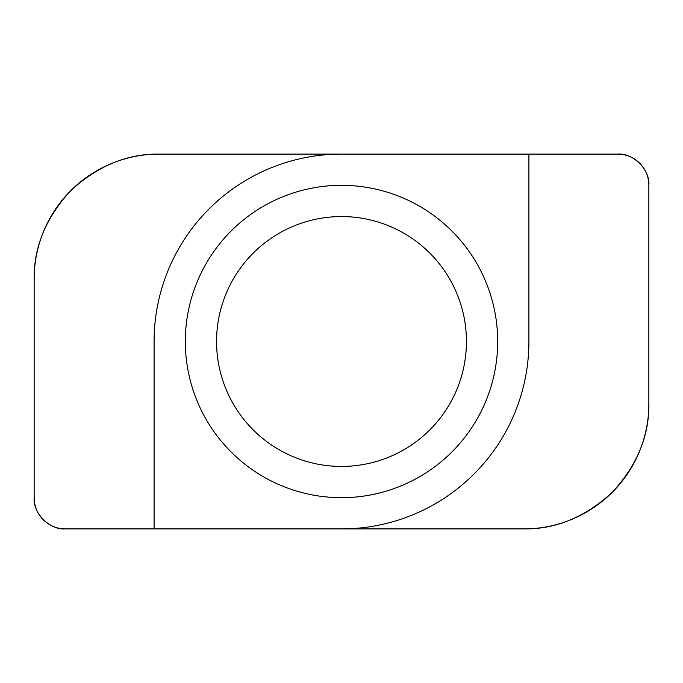 <?xml version="1.0" encoding="UTF-8"?>
<svg xmlns="http://www.w3.org/2000/svg" width="683" height="683" viewBox="0 0 683 683"><rect width="100%" height="100%" fill="white"/><g stroke="black" fill="none" stroke-linecap="round" stroke-linejoin="round"><path stroke-width="1.02" d="M341.5 497.676A156.176 156.176 0 0 1 185.324 341.5A156.176 156.176 0 0 1 341.5 185.324A156.176 156.176 0 0 1 497.676 341.5A156.176 156.176 0 0 1 341.5 497.676M341.5 216.562A124.938 124.938 0 0 0 216.562 341.5A124.938 124.938 0 0 0 341.5 466.438A124.938 124.938 0 0 0 466.438 341.5A124.938 124.938 0 0 0 341.5 216.562M34.15 497.676A31.239 31.239 0 0 0 65.389 528.907C49.927 530.307 32.75 513.129 34.15 497.676L34.15 279.031A124.938 124.938 0 0 1 159.088 154.093C127.2 153.666 97.754 165.858 70.742 190.685C45.923 217.698 33.723 247.144 34.15 279.031M648.85 403.969C649.277 435.856 637.077 465.302 612.258 492.315C585.246 517.142 555.8 529.334 523.912 528.907A124.938 124.938 0 0 0 648.85 403.969L648.85 185.324A31.239 31.239 0 0 0 617.611 154.093L341.5 154.093A187.407 187.407 0 0 0 154.093 341.5L154.093 528.907L65.389 528.907M341.5 154.093L159.088 154.093M523.912 528.907L341.5 528.907A187.407 187.407 0 0 0 528.907 341.5L528.907 154.093M164.842 528.907L365.951 528.907M154.093 528.907L341.5 528.907M518.158 154.093L317.049 154.093M617.611 154.093C633.073 152.693 650.25 169.871 648.85 185.324"/></g></svg>
